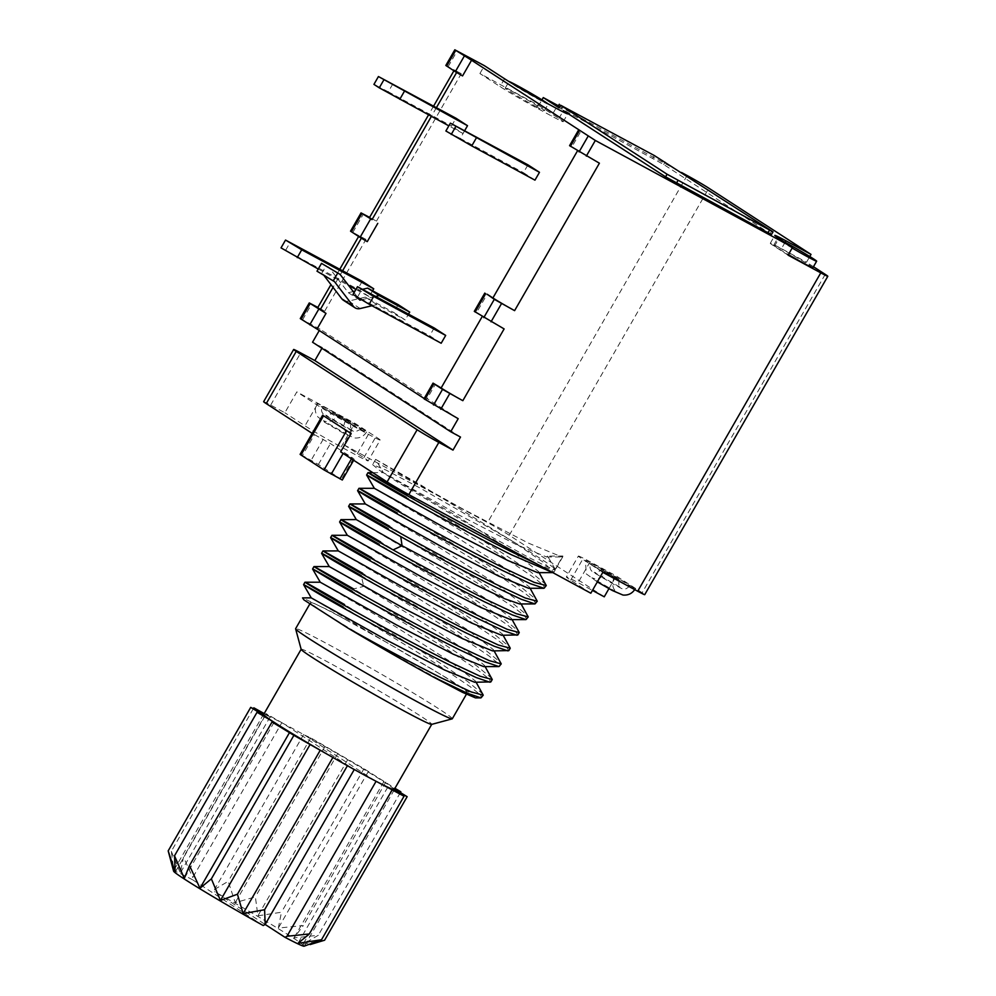 <?xml version="1.0" encoding="UTF-8"?>
<svg xmlns="http://www.w3.org/2000/svg" width="996" height="996" viewBox="0 0 996 996"><rect width="100%" height="100%" fill="white"/><g stroke="black" fill="none" stroke-linecap="round" stroke-linejoin="round"><path stroke-width="0.75" stroke-dasharray="4.98 3.74" d="M369.603 217.402L376.463 221.124A18.077 0.66 29.9 0 0 369.429 217.701M367.263 241.63L361.511 237.895A18.077 0.66 -150.1 0 1 358.921 235.977A18.077 0.66 -150.1 0 1 365.955 239.389L350.53 231.159M504.113 328.917A18.077 0.66 -150.1 0 1 482.4 316.23L476.636 312.495L487.144 294.231M424.184 398.5L426.375 399.919L435.377 384.269M445.822 65.462L461.248 73.679A18.077 0.66 -150.1 0 0 454.213 70.268A18.077 0.66 -150.1 0 0 456.803 72.185L462.555 75.92M599.393 163.207A18.077 0.66 -150.1 0 1 577.68 150.521L571.928 146.798L580.929 131.136M398.188 304.651L393.694 312.483L405.198 319.94L408.559 314.089M434.169 327.958L429.662 335.789L441.178 343.247M362.208 281.333L357.713 289.164L369.23 296.621L372.591 290.782M464.696 130.601L463.016 133.526L451.499 126.069L455.994 118.238M534.964 180.151L523.448 172.694L527.955 164.863M571.928 146.798L569.575 145.653M771.514 234.483L663.722 164.514L557.797 106.871M558.42 105.788L681.6 172.52M317.836 307.44L324.696 311.15A18.077 0.66 29.9 0 0 317.662 307.739M300.269 318.583L320.052 329.166L319.268 330.523M321.92 348.289L322.355 347.529L312.545 342.213M263.641 401.687A18.077 0.66 29.9 0 1 270.675 405.098L284.844 412.767L296.845 391.889L355.697 423.773L375.841 436.833A30.117 1.108 29.9 0 1 380.161 440.033L368.159 460.911A30.117 1.108 -150.1 0 1 356.431 455.222L341.167 446.955A30.117 1.108 -150.1 0 1 304.988 425.827L284.844 412.767M604.248 596.816L509.267 535.263A18.077 0.66 29.9 0 0 487.554 522.589L343.695 444.652L355.697 423.773M538.761 105.414L558.905 118.462A30.117 1.108 -150.1 0 1 563.226 121.674A30.117 1.108 -150.1 0 1 551.51 115.984L536.246 107.717A30.117 1.108 -150.1 0 1 500.054 86.577L479.91 73.53L538.761 105.414L541.961 99.849M479.91 73.53L484.417 65.699M426.375 399.919L424.022 398.786M458.197 418.694L320.052 329.166M476.636 312.495L474.295 311.362M460.501 437.057L322.355 347.529M590.827 593.218L570.683 580.158A30.117 1.108 -150.1 0 1 566.363 576.958A30.117 1.108 -150.1 0 1 578.091 582.648L592.433 590.416M343.695 444.652L363.839 457.712A30.117 1.108 -150.1 0 1 368.159 460.911M342.3 480.01L318.409 464.46L302.448 455.508L314.462 434.63L312.171 433.385M314.462 434.63L330.411 443.581L353.443 458.496L340.669 451.848M536.495 563.786L549.941 569.251L555.27 569.924L555.233 569.276L547.738 567.023L527.295 556.714L462.057 520.51L397.927 482.338L378.779 469.863L372.616 464.609L386.012 470.075L420.275 488.152L511.732 540.753A105.427 3.872 -150.1 0 1 555.245 569.276M602.829 572.339L582.685 559.279A30.117 1.108 29.9 0 1 578.365 556.079L566.363 576.958M578.365 556.079A30.117 1.108 29.9 0 1 590.093 561.769L616.25 575.937L642.146 592.72A18.077 0.66 29.9 0 1 644.736 594.649M623.907 583.681A28.623 1.046 -150.1 0 1 598.247 569.002A28.623 1.046 -150.1 0 1 585.436 560.561A28.623 1.046 -150.1 0 1 596.567 565.965A28.623 1.046 -150.1 0 1 622.226 580.643A28.623 1.046 -150.1 0 1 635.05 589.084A28.623 1.046 -150.1 0 1 623.907 583.681M813.458 266.729L806.511 262.234L809.798 256.52M608.942 588.636L616.25 575.937M788.085 255.15L774.415 246.298A28.623 1.046 -150.1 0 1 770.306 243.248A28.623 1.046 -150.1 0 1 781.449 248.651L806.511 262.234M812.898 267.712A22.597 0.834 29.9 0 0 802.776 261.052A22.597 0.834 29.9 0 0 782.52 249.461A22.597 0.834 29.9 0 0 773.718 245.19A22.597 0.834 29.9 0 0 788.409 254.578M792.169 248.054A22.597 0.834 -150.1 0 1 777.478 238.667A22.597 0.834 -150.1 0 1 783.653 241.542M608.083 573.422L614.159 577.07L608.083 573.422M380.161 440.033A30.117 1.108 29.9 0 1 368.433 434.343L353.182 426.089A30.117 1.108 29.9 0 1 316.989 404.949L296.845 391.889M355.423 426.612A28.623 1.046 -150.1 0 1 329.763 411.933A28.623 1.046 -150.1 0 1 316.94 403.48A28.623 1.046 -150.1 0 1 328.082 408.895A28.623 1.046 -150.1 0 1 353.742 423.574A28.623 1.046 -150.1 0 1 366.553 432.015A28.623 1.046 -150.1 0 1 355.423 426.612M339.586 416.353L345.662 420.001L339.586 416.353M312.657 433.696L323.165 415.432M302.448 455.508L300.107 454.363M366.615 475.005L406.244 497.353L499.021 553.975L533.283 577.12L542.384 584.391L544.899 587.964M537.691 572.65L538.4 571.405L512.791 551.635L458.558 517.036L383.323 472.639L375.629 459.368L421.657 485.5L511.732 540.753L543.505 562.379L553.888 572.314L552.992 572.638M546.094 584.652L531.117 572.202L496.469 549.132L407.613 494.962L367.972 472.664M358.971 488.314L398.612 510.624L486.969 564.495L521.755 587.628L537.068 600.252M555.233 569.276L547.576 556.092L562.865 556.005L555.233 569.276M519.601 603.95L520.348 602.655L494.526 582.785L440.294 548.198L365.283 503.939M528.639 588.287L529.399 587.03L503.677 567.222L449.42 532.611L374.334 488.301M372.778 472.652L383.323 472.639L459.355 515.231L516.551 544.712L546.642 557.001L547.551 556.092M349.994 503.951L389.61 526.286L477.893 580.083L512.816 603.339L528.042 615.914M535.898 603.601L533.445 600.127L524.481 592.919L490.157 569.749L397.242 513.015L357.601 490.679M375.641 459.405L401.762 474.992L463.252 509.217L528.316 543.069L561.869 556.976L562.865 556.005M483.658 666.598L484.367 665.316L470.921 654.011L440.618 633.643L363.752 586.383L361.224 575.638L321.584 553.315M313.977 566.575L353.592 588.91L363.752 586.383L329.253 566.562M492.597 650.911L493.356 649.629L467.547 629.771L413.328 595.197L338.291 550.913M501.648 635.274L502.395 634.029L476.773 614.271L422.528 579.66L347.318 535.275M510.674 619.624L511.371 618.367L485.724 598.584L431.48 563.973L356.307 519.601M526.884 619.288L524.419 615.715L515.43 608.581L481.329 585.511L388.241 528.664L348.6 506.329M517.883 634.938L515.393 631.364L506.354 624.156L472.241 601.098L379.227 544.326L339.599 521.979M508.894 650.575L506.404 647.076L497.39 639.83L463.128 616.698L370.226 559.989L330.597 537.641M331.967 535.288L371.608 557.598L460.239 611.644L494.912 634.701L510.064 647.251M340.968 519.626L380.609 541.936L469.365 596.031L504.088 619.151L519.078 631.626M322.978 550.937L362.606 573.248L450.914 627.082L485.749 650.276L501.038 662.875M361.224 575.638L454.213 632.435L488.501 655.605L497.427 662.751L499.868 666.262M475.515 697.897L470.884 693.465L451.649 680.915L311.262 597.886M474.644 682.248L475.366 680.978L449.781 661.257L395.35 626.534L320.264 582.212M312.582 568.977L352.223 591.3L445.187 648.085L479.487 671.267L488.426 678.401L490.866 681.911M303.581 584.627L343.222 606.962L436.211 663.759L470.498 686.929L479.425 694.075L481.865 697.573M387.593 642.955L330.572 611.233L302.535 597.886M345.786 619.661A90.362 3.324 -150.1 0 1 426.811 666.013A90.362 3.324 -150.1 0 1 467.298 692.693A90.362 3.324 -150.1 0 1 432.14 675.612A90.362 3.324 -150.1 0 1 351.102 629.26A90.362 3.324 -150.1 0 1 310.615 602.592A90.362 3.324 -150.1 0 1 345.786 619.661M483.048 694.2L467.834 681.613L433.136 658.518L344.591 604.56L304.963 582.237M492.049 678.55L476.847 665.963L442.162 642.868L353.592 588.91M452.296 718.788A90.362 3.324 29.9 0 0 411.809 692.108A90.362 3.324 29.9 0 0 330.784 645.757A90.362 3.324 29.9 0 0 295.613 628.688M301.166 649.355A75.31 2.764 -150.1 0 1 301.166 649.243A75.31 2.764 -150.1 0 1 330.473 663.473A75.31 2.764 -150.1 0 1 398.002 702.093A75.31 2.764 -150.1 0 1 431.741 724.329A75.31 2.764 -150.1 0 1 431.642 724.391M375.081 780.764L304.589 735.085A75.31 2.764 29.9 0 0 292.961 728.711A75.31 2.764 29.9 0 0 282.789 723.283A75.31 2.764 29.9 0 0 263.654 714.481M263.255 925.533L192.751 879.854L192.776 877.551L281.843 722.66L353.294 768.962M394.217 789.567A75.31 2.764 29.9 0 0 304.589 735.085L310.74 737.849L363.976 768.713L394.951 788.309M394.653 788.82L392.885 787.985L394.553 788.994M303.643 734.475L214.576 889.366L214.551 891.657L265.173 924.462M304.091 946.2A75.31 2.764 29.9 0 0 214.551 891.657M214.576 889.366L228.209 881.373L235.23 902.675L255.362 896.886L257.914 915.822L281.445 912.236L278.332 928.048L303.307 925.583L294.032 937.871L318.297 935.294L303.12 944.108L324.621 940.212M387.743 787.214L297.966 943.337M394.254 789.878L304.477 946.001M392.885 787.985L303.12 944.108M400.38 792.555L318.297 935.294M383.809 781.748L294.032 937.871M385.838 782.047L303.307 925.583M368.109 771.925L278.332 928.048M363.976 768.713L281.445 912.236M347.679 759.699L257.914 915.822M337.893 753.362L255.362 896.886M324.995 746.552L235.23 902.675M310.74 737.849L228.209 881.373M192.751 879.854A75.31 2.764 29.9 0 0 173.615 871.176M253.32 708.729L171.3 851.343L173.839 870.292L169.706 856.709M171.3 851.343L180.351 872.957L183.476 857.145L192.776 877.551M264.189 713.547L270.128 716.834L266.007 713.622L281.843 722.66M266.007 713.622L183.476 857.145M274.074 722.299L184.297 878.422M264.986 716.062L175.209 872.185M263.616 714.169L173.839 870.292M270.128 716.834L180.351 872.957M535.611 106.373A22.597 0.834 29.9 0 0 544.401 110.643A22.597 0.834 29.9 0 0 534.279 103.982A22.597 0.834 29.9 0 0 514.023 92.391A22.597 0.834 29.9 0 0 505.233 88.121A22.597 0.834 29.9 0 0 515.355 94.794A22.597 0.834 29.9 0 0 535.611 106.373M547.775 103.696A22.597 0.834 -150.1 0 1 548.149 104.119A22.597 0.834 -150.1 0 1 539.359 99.849A22.597 0.834 -150.1 0 1 519.103 88.271A22.597 0.834 -150.1 0 1 508.981 81.597A22.597 0.834 -150.1 0 1 509.043 81.572M317.002 271.198L322.941 274.149L324.235 275.842M343.421 300.282A9.039 7.433 122.9 0 0 343.832 300.531A9.039 7.433 122.9 0 0 348.65 301.091L365.358 297.132L393.694 312.483M362.756 289.276L354.912 291.143M353.244 291.542L348.339 292.7L328.593 266.94M354.066 292.612L358.137 297.916M361.324 299.808L375.841 296.36M365.358 297.132L376.862 304.589L405.198 319.94M376.862 304.589L371.956 305.747M348.339 292.7L359.855 300.157M322.941 274.149L334.444 281.607M352.982 294.505L429.662 335.789M281.021 247.88L357.713 289.164M318.259 269.02L348.55 285.429M355.908 289.413L369.23 296.621M392.785 84L388.291 91.819L451.499 126.069M388.291 91.819L373.936 84.374M463.016 133.526L448.847 125.857M464.746 130.625L460.239 138.444L523.448 172.694M460.239 138.444L445.884 130.999M336.71 414.485L332.614 412.493L337.333 415.606L350.891 423.001L336.71 414.485M352.547 424.744A22.597 0.834 -150.1 0 1 332.291 413.153A22.597 0.834 -150.1 0 1 322.169 406.493A22.597 0.834 -150.1 0 1 330.958 410.75A22.597 0.834 -150.1 0 1 351.215 422.341A22.597 0.834 -150.1 0 1 361.336 429.015A22.597 0.834 -150.1 0 1 352.547 424.744M621.031 581.813A22.597 0.834 -150.1 0 1 600.775 570.222A22.597 0.834 -150.1 0 1 590.653 563.562A22.597 0.834 -150.1 0 1 599.443 567.832A22.597 0.834 -150.1 0 1 619.699 579.411A22.597 0.834 -150.1 0 1 629.821 586.084A22.597 0.834 -150.1 0 1 621.031 581.813M605.207 571.555L601.098 569.563L605.817 572.675L619.375 580.083L605.207 571.555M352.883 232.305L363.378 214.04M342.636 270.725L333.062 287.358M436.422 107.63L431.38 116.395M376.463 221.124L461.248 73.679M324.696 311.15L365.955 239.389M302.61 319.728L311.611 304.066M270.675 405.098L300.68 352.908M687.128 175.52L487.554 522.589M448.163 66.595L457.164 50.933M570.683 580.158L582.685 559.279M509.267 535.263L708.841 188.194M825.223 274.361L642.146 592.72M774.415 246.298L778.909 238.467M785.097 242.302L781.449 248.651M590.093 561.769L578.091 582.648M363.839 457.712L375.841 436.833M316.989 404.949L304.988 425.827M341.167 446.955L353.182 426.089M368.433 434.343L356.431 455.222M351.476 458.845L351.962 457.998M353.443 458.496L341.429 479.375M318.409 464.46L330.411 443.581M323.177 439.348L311.175 460.227M558.905 118.462L562.79 111.726M556.005 108.153L551.51 115.984M536.246 107.717L540.753 99.886M504.561 78.759L500.054 86.577M561.321 108.589L562.815 105.974M654.36 155.563L652.866 158.177M663.722 164.514L665.216 161.912M771.713 230.91L770.219 233.525M321.696 273.477L326.19 265.646M348.662 301.091L360.179 308.548M357.664 296.783L362.171 288.965M285.715 250.158L290.209 242.327M433.596 106.099L428.566 114.864M339.81 269.206L330.958 284.607M770.306 243.248L774.813 235.417M773.718 245.19L777.478 238.667M597.326 581.925L586.283 573.895L585.436 560.561M614.159 577.07C609.888 589.196 616.81 591.375 616.848 592.222L591.873 577.854C592.533 577.543 598.347 582.224 606.315 572.576M345.662 420.001C343.321 424.595 343.583 428.977 346.434 433.148L348.363 435.152L323.389 420.785C324.049 420.474 329.85 425.155 337.831 415.494M366.553 432.015C363.777 436.385 359.793 438.377 354.613 437.991L343.919 433.472L324.422 422.142L317.786 416.826C314.848 412.543 314.562 408.099 316.94 403.48M354.302 459.144L353.655 460.264M555.27 569.924L553.888 572.314M539.122 572.65L538.4 571.405M520.348 602.655L521.095 603.95M529.399 587.03L530.121 588.287M546.642 557.001L561.869 556.976M375.629 459.368L372.616 464.609M562.865 556.64L555.357 569.687M512.106 619.624L511.371 618.367M493.356 649.629L494.091 650.911M502.395 634.029L503.117 635.261M476.113 682.248L475.366 680.978M485.114 666.598L484.367 665.316M467.298 692.693L466.414 694.237M310.615 602.592L309.744 604.111M563.226 121.674L567.732 113.843M544.401 110.643L548.149 104.119M505.233 88.121L508.981 81.597M350.891 423.001C350.293 428.056 350.667 430.509 352.024 430.372L325.68 415.208C327.821 416.067 330.137 415.158 332.614 412.493M361.336 429.015L354.912 431.94L346.795 428.18L324.572 415.021C324.447 415.108 319.865 412.356 322.169 406.493M629.821 586.084C623.259 591.412 623.72 589.184 615.279 585.25L593.068 572.09C592.944 572.177 588.362 569.426 590.653 563.562M619.375 580.083C618.329 583.631 618.703 586.084 620.52 587.441L594.164 572.289C596.305 573.136 598.621 572.227 601.098 569.563"/><path stroke-width="1.49" d="M428.566 114.864L369.429 217.701A18.077 0.66 29.9 0 0 372.018 219.63L361.038 212.895L369.603 217.402M361.038 212.895L350.53 231.159L360.029 237.397L367.263 241.63L377.77 223.365M487.144 294.231L492.896 297.966A18.077 0.66 29.9 0 0 514.608 310.64L494.302 299.335L487.144 294.231M433.521 405.023L442.523 389.361L462.841 400.678A18.077 0.66 29.9 0 1 441.128 387.992L433.036 383.124L424.022 398.786L458.197 418.694L450.702 431.741L312.545 342.213L319.268 330.523M424.184 398.5L317.002 329.054L326.003 313.391L309.27 302.933L317.836 307.44M330.958 284.607L317.662 307.739A18.077 0.66 29.9 0 0 320.251 309.656L326.003 313.391M813.458 266.729L825.223 274.361A18.077 0.66 -150.1 0 1 827.813 276.278A18.077 0.66 -150.1 0 1 820.779 272.867L788.085 255.15L792.579 247.319L595.322 140.461L471.556 60.258L462.555 75.92L455.321 71.7L445.822 65.462L454.823 49.8L484.417 65.699L504.561 78.759A30.117 1.108 29.9 0 0 540.753 99.886L556.005 108.153A30.117 1.108 29.9 0 0 567.732 113.843A30.117 1.108 29.9 0 0 563.412 110.631L665.589 176.84L767.991 232.778L771.514 234.483L773.008 231.881L667.083 174.238L560.599 105.227L654.36 155.563L773.008 231.881M362.756 289.276L367.661 288.118L398.188 304.651L409.705 312.109L408.559 314.089M445.685 335.428L441.178 343.247L369.18 304.253L352.982 294.505L357.477 286.686L434.169 327.958L445.685 335.428L373.687 296.422L357.477 286.686M373.724 288.79L301.726 249.797L285.528 240.061L362.208 281.333L373.724 288.79L372.591 290.782M467.51 125.695L378.43 76.543L455.994 118.238L467.51 125.695L464.696 130.601M539.471 172.32L534.964 180.151L471.755 145.914L445.884 130.999L450.391 123.168L527.955 164.863L539.471 172.32L450.391 123.168M578.589 130.003L569.575 145.653L599.393 163.207L514.608 310.64M827.813 276.278L644.736 594.649A18.077 0.66 29.9 0 1 637.701 591.238L602.829 572.339L590.827 593.218L408.821 494.614A18.077 0.66 29.9 0 1 387.108 481.94L340.669 451.848L351.177 433.584L322.617 415.22L300.107 454.363L300.966 455.01L323.999 469.925L342.3 480.01L353.655 460.264M387.108 481.94L417.125 429.749A18.077 0.66 -150.1 0 0 438.838 442.423L453.006 450.105L460.501 437.057L450.702 431.741M484.803 293.098L474.295 311.362L504.113 328.917L462.841 400.678M471.556 60.258L454.823 49.8M559.304 104.269L557.797 106.871L559.092 107.842L543.268 97.583L558.42 105.788M681.6 172.52L687.128 175.52A18.077 0.66 -150.1 0 1 708.841 188.194L811.018 254.403L785.944 240.82A28.623 1.046 29.9 0 0 774.813 235.417A28.623 1.046 29.9 0 0 778.909 238.467L792.579 247.319M417.125 429.749L296.235 351.414A18.077 0.66 -150.1 0 1 293.646 349.484A18.077 0.66 -150.1 0 1 300.68 352.908L314.848 360.577L321.92 348.289M541.961 99.849L543.268 97.583M309.27 302.933L300.269 318.583L317.002 329.054M442.523 389.361L433.036 383.124M453.006 450.105L314.848 360.577M608.942 588.636L604.248 596.816L592.433 590.416M293.646 349.484L263.641 401.687A18.077 0.66 29.9 0 0 266.231 403.604L312.171 433.385M809.798 256.52L811.018 254.403M788.409 254.578A22.597 0.834 29.9 0 0 804.096 263.454A22.597 0.834 29.9 0 0 812.898 267.712L816.645 261.189A22.597 0.834 -150.1 0 1 807.856 256.931A22.597 0.834 -150.1 0 1 792.169 248.054M783.653 241.542A22.597 0.834 -150.1 0 1 786.267 242.937A22.597 0.834 -150.1 0 1 806.523 254.528A22.597 0.834 -150.1 0 1 816.645 261.189M351.177 433.584L322.617 415.22M552.83 572.638L511.496 554.772C473.324 535.786 416.204 504.225 387.618 487.642C354.9 468.232 361.1 471.469 406.244 497.353M357.601 490.679L358.971 488.314L374.334 488.301L366.615 475.017L367.96 472.664L372.778 472.652M407.613 494.962C367.574 471.93 358.224 466.875 379.551 479.823C403.592 494.004 469.278 530.768 512.853 552.419L536.495 563.786M539.122 572.65L546.269 585.573L534.254 582.374L503.852 568.069C465.555 549.045 408.646 517.522 379.75 500.839C347.293 481.566 353.58 484.828 398.612 510.624M339.599 521.979L340.956 519.626L356.307 519.601L402.048 545.721L476.374 585.187L505.209 598.945L519.601 603.95L534.952 603.925L537.255 601.248L525.29 598.023L494.838 583.731C456.778 564.794 399.857 533.333 371.11 516.687C338.204 497.178 344.367 500.378 389.61 526.286M357.601 490.692L365.295 503.951L441.39 546.567L498.598 576.049L528.639 588.287L543.99 588.275L546.269 585.573M374.322 488.301L450.565 531.005L507.761 560.474L537.691 572.65L552.992 572.638M521.095 603.95L528.241 616.922L516.239 613.661L485.849 599.38C455.869 584.241 424.943 567.745 393.084 549.904C330.062 514.683 323.501 508.583 380.609 541.936M365.295 503.939L349.994 503.951L348.6 506.329L356.307 519.613M530.121 588.287L537.255 601.248M388.241 528.664C331.22 495.286 337.619 501.362 400.728 536.607C432.588 554.423 463.501 570.932 493.468 586.121L521.169 599.231L534.952 603.925M397.242 513.015C357.153 489.908 347.828 484.865 369.267 497.9C393.296 512.056 459.119 548.871 502.482 570.459L530.295 583.644L543.99 588.275M338.304 550.913L322.941 550.95L321.584 553.34L329.265 566.562L405.297 609.154L462.468 638.623L492.597 650.911L508.894 650.575L510.251 648.209L498.274 644.997L467.834 630.705C429.811 611.793 373.077 580.431 344.13 563.686C311.15 544.127 317.313 547.314 362.606 573.248M361.224 575.638C321.322 552.643 311.922 547.563 333.05 560.387C356.705 574.406 422.702 611.258 466.464 633.095L494.19 646.23L507.96 650.898M347.33 535.275L331.942 535.3L330.597 537.641L338.291 550.925L414.448 593.579L471.668 623.06L501.648 635.274L517.883 634.938L519.252 632.56L507.25 629.348L476.835 615.042C438.626 596.069 381.667 564.495 352.796 547.85C320.251 528.515 326.526 531.764 371.608 557.598M339.611 521.991L347.318 535.275L423.474 577.929L480.707 607.423L510.674 619.624L525.963 619.612L528.241 616.922M379.227 544.326C339.362 521.356 329.95 516.252 350.978 529.025C374.982 543.243 440.904 580.046 484.467 601.771L512.243 614.906L525.963 619.612M370.226 559.989C330.099 536.856 320.787 531.814 342.275 544.874C366.466 559.13 432.214 595.894 475.466 617.433L503.291 630.617L516.986 635.249M503.117 635.261L510.251 648.209M512.106 619.624L519.252 632.56M494.091 650.911L501.237 663.896L489.285 660.647L458.832 646.354C420.474 627.268 363.191 595.633 334.83 579.149C302.261 559.852 308.523 563.101 353.592 588.91M344.591 604.56C304.602 581.54 295.239 576.485 316.504 589.383C340.52 603.601 406.281 640.328 449.831 662.016L480.184 676.272L492.248 679.521L490.866 681.911L474.644 682.248L444.639 670.034L387.593 640.64L311.262 597.886L303.581 584.652L304.95 582.237L320.264 582.212L312.582 569.002L313.952 566.587L329.265 566.562M501.237 663.896L498.946 666.585L485.239 661.917L457.463 648.745C419.366 629.771 362.233 598.21 333.61 581.627C300.879 562.192 307.079 565.417 352.223 591.3M320.264 582.224L396.321 624.828L453.417 654.26L483.658 666.598L498.946 666.585M489.945 682.235L476.25 677.579L448.461 664.407C410.315 645.396 353.219 613.847 324.596 597.276C291.865 577.854 298.078 581.079 343.222 606.962M311.262 597.874L302.535 597.886L303.942 599.903L348.077 628.165C379.974 646.031 410.887 662.527 440.83 677.678L471.17 691.921L483.247 695.183L480.931 697.885L467.224 693.216L432.613 676.62L462.592 692.382L475.515 697.897L480.931 697.885M348.077 628.165A105.427 3.872 29.9 0 0 432.613 676.62M483.247 695.183L476.113 682.248M492.248 679.521L485.114 666.598M309.744 604.111L295.613 628.688A90.362 3.324 29.9 0 0 295.613 628.825A90.362 3.324 29.9 0 0 337.37 656.127A90.362 3.324 29.9 0 0 417.125 701.707A90.362 3.324 29.9 0 0 452.184 718.863A90.362 3.324 29.9 0 0 452.296 718.788L466.414 694.237M452.184 718.863L431.642 724.391A75.31 2.764 -150.1 0 1 402.434 710.098A75.31 2.764 -150.1 0 1 335.963 672.101A75.31 2.764 -150.1 0 1 301.166 649.355L295.613 628.825M301.141 649.292L263.654 714.481A75.31 2.764 29.9 0 0 353.294 768.962A75.31 2.764 29.9 0 0 364.91 775.336A75.31 2.764 29.9 0 0 375.081 780.764A75.31 2.764 29.9 0 0 394.217 789.567L431.716 724.366M394.951 788.309L400.828 791.77L394.653 788.82M394.553 788.994L407.152 796.688L394.254 789.878L404.04 796.227L375.081 780.764M347.143 766.198L264.612 909.722L265.173 924.462L354.24 769.572L293.895 735.334L272.033 722L274.074 722.299L257.043 712.277L264.986 716.062L250.718 707.359L168.187 850.883L173.615 871.176A75.31 2.764 29.9 0 0 263.255 925.533L265.173 924.462L285.055 937.348L286.973 936.277L376.04 781.387M285.055 937.348A75.31 2.764 29.9 0 0 304.091 946.2L321.509 939.751L297.966 943.337L309.345 933.949L286.973 936.277M407.152 796.688L324.621 940.212L310.154 944.569M391.876 790.426L309.345 933.949M404.04 796.227L321.509 939.751M400.828 791.77L400.38 792.555M353.294 768.962L354.24 769.572M264.612 909.722L243.099 913.618L237.446 894.209L220.415 900.471L211.364 878.858L199.997 888.245L189.501 865.524L184.297 878.422L174.512 855.801L175.209 872.185L168.187 850.883M250.718 707.359L263.616 714.169L253.831 707.82L264.189 713.547M332.876 757.495L243.099 913.618M319.977 750.685L237.446 894.209M310.192 744.348L220.415 900.471M293.895 735.334L211.364 878.858M289.774 732.122L199.997 888.245M272.033 722L189.501 865.524M257.043 712.277L174.512 855.801M253.831 707.82L253.32 708.729M509.043 81.572A22.597 0.834 -150.1 0 1 517.771 85.868A22.597 0.834 -150.1 0 1 547.775 103.696M324.235 275.842L341.865 298.85A9.039 7.433 122.9 0 0 343.421 300.282L354.937 307.739A9.039 7.433 -57.1 0 1 353.381 306.307L334.444 281.607L317.002 271.198L321.509 263.367L340.097 274.398L321.509 263.367M354.912 291.143L353.244 291.542M340.097 274.398L354.066 292.612M358.137 297.916L359.855 300.157L361.324 299.808M375.841 296.36L379.177 295.575L409.705 312.109M371.956 305.747L360.179 308.548A9.039 7.433 -57.1 0 1 355.348 307.988A9.039 7.433 -57.1 0 1 354.937 307.739M367.661 288.118L379.177 295.575M285.528 240.061L281.021 247.88L318.259 269.02M348.55 285.429L355.908 289.413M383.784 80.004L379.277 87.835L373.936 84.374L378.43 76.543M379.277 87.835L448.847 125.857M404.301 91.458L399.794 99.289M476.25 138.083L471.755 145.914M455.732 126.641L451.225 134.46M361.897 213.542L351.401 231.807M360.029 237.397L370.537 219.132M492.896 297.966L577.493 150.857M441.128 387.992L482.201 316.566M361.336 238.218L342.636 270.725M333.062 287.358L320.251 309.656M456.616 72.509L436.422 107.63M431.38 116.395L372.018 219.63M579.074 151.89L588.088 136.24M595.322 140.461L586.32 156.123M637.701 591.238L820.779 272.867M438.838 442.423L408.821 494.614M449.769 393.594L440.767 409.244M501.536 303.556L491.028 321.82M455.321 71.7L464.323 56.037M310.13 303.568L301.128 319.23M309.756 324.82L318.77 309.158M433.895 383.771L424.894 399.421M485.662 293.733L475.154 312.009M483.795 317.6L494.302 299.335M785.944 240.82L785.097 242.302M296.235 351.414L266.231 403.604M323.999 469.925L346.508 430.782M343.147 453.441L331.232 474.158M339.947 478.877L351.476 458.845M323.476 415.867L300.966 455.01M393.084 549.904L402.06 545.708L400.728 536.607M562.79 111.726L563.412 110.631M560.599 105.227L559.092 107.842M665.589 176.84L667.083 174.238M767.991 232.778L769.497 230.176M677.94 180.575L676.446 183.189M455.682 50.447L446.681 66.097M579.448 130.638L570.447 146.3M337.706 273.103L333.199 280.934M341.865 298.85L353.381 306.307M373.687 296.422L369.18 304.253M301.726 249.797L297.231 257.615M453.915 70.778L433.596 106.099M358.622 236.488L339.81 269.206M635.05 589.084C632.223 593.516 628.19 595.496 622.948 595.048L612.416 590.541L597.326 581.925"/></g></svg>
